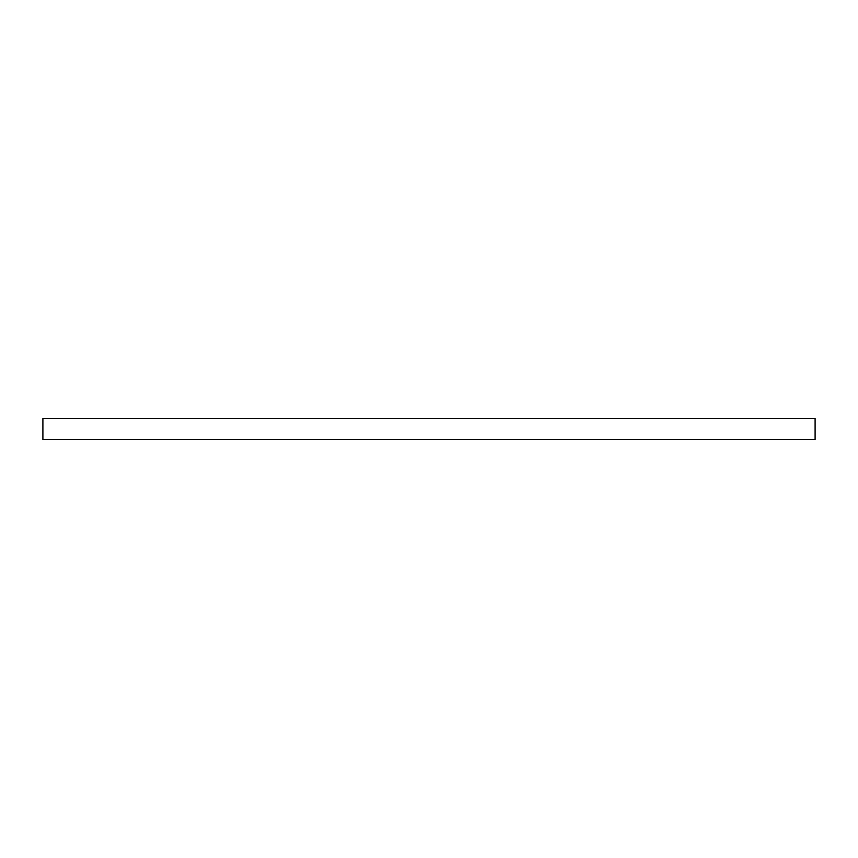 <?xml version="1.0" encoding="UTF-8"?>
<svg xmlns="http://www.w3.org/2000/svg" width="858" height="858" viewBox="0 0 858 858"><rect width="100%" height="100%" fill="white"/><g stroke="black" fill="none" stroke-linecap="round" stroke-linejoin="round"><path stroke-width="1.29" d="M815.1 439.682L815.1 418.318L42.9 418.318L42.9 439.682L815.1 439.682"/></g></svg>

